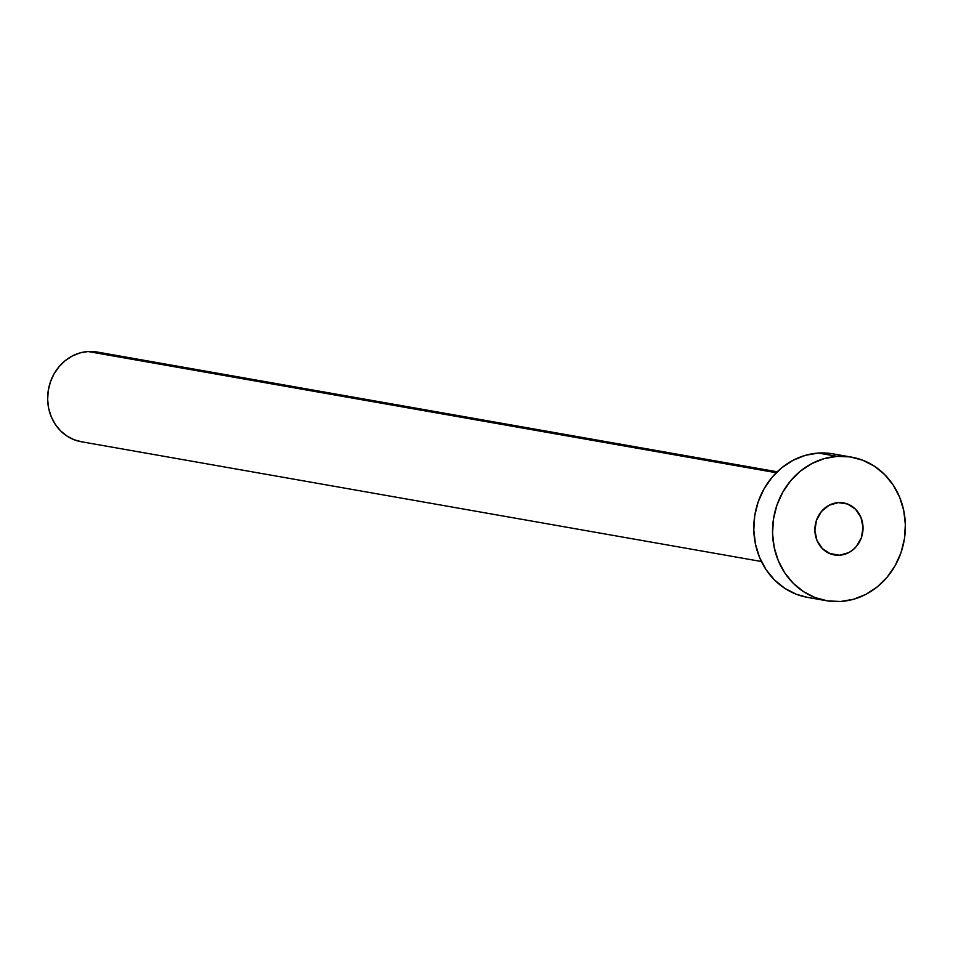 <?xml version="1.0" encoding="UTF-8"?>
<svg xmlns="http://www.w3.org/2000/svg" width="953" height="953" viewBox="0 0 953 953"><rect width="100%" height="100%" fill="white"/><g stroke="black" fill="none" stroke-linecap="round" stroke-linejoin="round"><path stroke-width="1.43" d="M839.593 555.218L829.36 553.419L839.593 555.218L848.754 552.621L852.864 549.917L856.425 546.403L861.441 537.54L863.025 527.354L860.94 517.408L855.52 509.212L847.574 504.018L838.306 502.612A26.422 24.004 -80 0 1 843.536 502.898A26.422 24.004 -80 0 1 862.953 530.225A26.422 24.004 -80 0 1 839.593 555.218A26.422 24.004 -80 0 1 834.375 554.932A26.422 24.004 -80 0 1 814.958 527.617A26.422 24.004 -80 0 1 838.306 502.612L829.146 505.221L821.474 511.427L816.471 520.302L814.886 530.487L816.959 540.434L822.391 548.63L830.337 553.812L839.593 555.218M777.207 471.795L97.051 352.014A45.553 41.384 100 0 0 88.045 351.526L776.254 472.724L88.045 351.526A45.553 41.384 100 0 0 47.781 394.625A45.553 41.384 100 0 0 81.243 441.727L761.399 561.508M851.589 457.142L832.851 453.842A72.881 66.21 100 0 0 818.436 453.056L837.175 456.356L818.436 453.056A72.881 66.21 100 0 0 754.014 522.018A72.881 66.21 100 0 0 807.572 597.388L826.311 600.688A72.881 66.21 -80 0 1 772.752 525.317A72.881 66.21 -80 0 1 837.175 456.356A72.881 66.21 -80 0 1 851.589 457.142A72.881 66.21 -80 0 1 905.147 532.524A72.881 66.21 -80 0 1 840.725 601.474A72.881 66.21 -80 0 1 826.311 600.688M807.679 597.412L796.434 594.303L784.795 588.346L774.515 579.984L765.986 569.525L759.541 557.374L755.431 544.008L753.811 529.939L754.74 515.704L758.183 501.85L764.02 488.901L772.001 477.37L781.841 467.685L793.158 460.239L805.511 455.296L818.436 453.056L831.421 453.604M840.725 601.474L827.74 600.926L815.184 597.602L803.534 591.646L793.253 583.284L784.724 572.824L778.291 560.674L774.181 547.308L772.549 533.239L773.479 519.004L776.933 505.15L782.758 492.201L790.752 480.669L800.591 470.985L811.908 463.539L824.262 458.596L837.175 456.356L850.171 456.904L862.727 460.228L874.366 466.184L884.646 474.558L893.175 485.006L899.62 497.156L903.73 510.522L905.35 524.591L904.421 538.838L900.978 552.692L895.141 565.629L887.16 577.173L877.32 586.845L866.003 594.303L853.65 599.234L840.725 601.474M82.137 441.882L74.286 439.809L67.02 436.081L60.587 430.851L55.262 424.311L51.236 416.723L48.663 408.372L47.65 399.581L48.234 390.67L50.39 382.01L54.023 373.921L59.026 366.714L65.173 360.663L72.249 356.005L79.969 352.92L88.045 351.526L96.158 351.871L104.008 353.944"/></g></svg>
